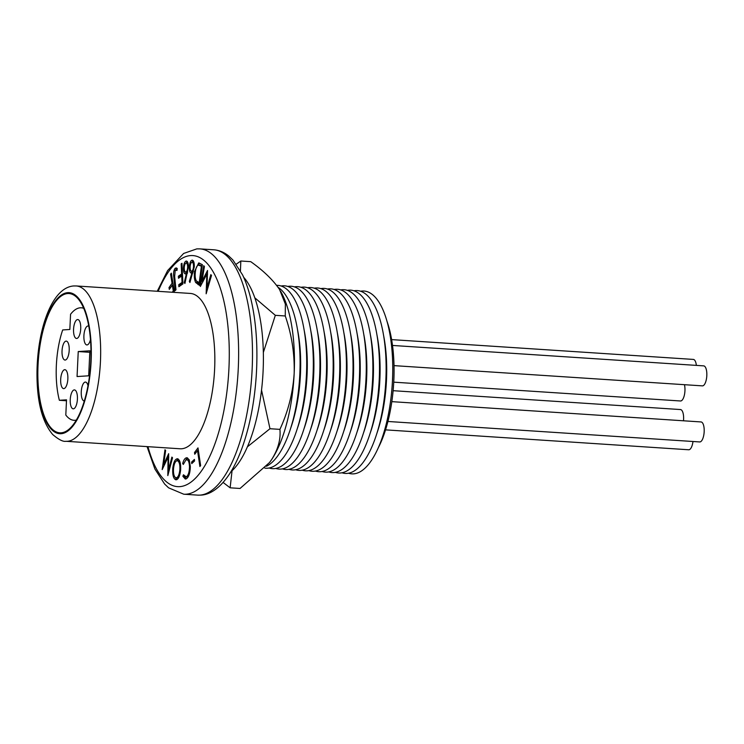 <?xml version="1.0" encoding="UTF-8"?>
<svg xmlns="http://www.w3.org/2000/svg" width="744" height="744" viewBox="0 0 744 744"><rect width="100%" height="100%" fill="white"/><g stroke="black" fill="none" stroke-linecap="round" stroke-linejoin="round"><path stroke-width="1.12" d="M61.129 432.822A69.787 26.226 -86.2 0 0 90.684 363.193A69.787 26.226 -86.2 0 0 68.987 293.545A69.787 26.226 -86.2 0 0 67.695 293.545A69.787 26.226 -86.2 0 0 38.139 363.174A69.787 26.226 -86.2 0 0 59.846 432.822A69.787 26.226 -86.2 0 0 61.129 432.822M76.13 285.947L190.306 293.434A77.841 29.258 93.8 0 1 214.514 371.126A77.841 29.258 93.8 0 1 181.536 448.781A77.841 29.258 93.8 0 1 180.104 448.781L65.937 441.285C63.119 441.88 58.711 439.63 52.712 434.533C43.45 423.503 38.279 406.438 37.2 383.346C34.996 338.139 49.578 287.342 73.898 285.947L76.13 285.947A77.841 29.258 93.8 0 1 100.338 363.63A77.841 29.258 93.8 0 1 67.369 441.294A77.841 29.258 93.8 0 1 65.937 441.285M348.592 473.221A91.614 34.438 -86.2 0 0 353.558 473.863A91.614 34.438 -86.2 0 0 390.879 398.858A91.614 34.438 -86.2 0 0 392.748 370.484A91.614 34.438 -86.2 0 0 362.179 291.025A91.614 34.438 -86.2 0 0 360.533 291.229M376.957 433.175A83.57 31.406 -86.2 0 0 383.43 334.642M390.879 398.858L391.037 397.612A83.57 31.406 -86.2 0 0 392.739 371.74L392.748 370.484M341.97 472.784A91.614 34.438 -86.2 0 0 346.937 473.435A91.614 34.438 -86.2 0 0 384.267 398.421A91.614 34.438 -86.2 0 0 386.127 370.056A91.614 34.438 -86.2 0 0 355.558 290.588A91.614 34.438 -86.2 0 0 353.912 290.792M370.345 432.738A83.57 31.406 -86.2 0 0 376.808 334.214M384.267 398.421L384.416 397.175A83.57 31.406 -86.2 0 0 386.117 371.303L386.127 370.056M335.349 472.356A91.614 34.438 -86.2 0 0 340.324 472.998A91.614 34.438 -86.2 0 0 377.645 397.984A91.614 34.438 -86.2 0 0 379.505 369.619A91.614 34.438 -86.2 0 0 348.945 290.151A91.614 34.438 -86.2 0 0 347.299 290.365M363.723 432.301A83.57 31.406 -86.2 0 0 370.187 333.777M377.645 397.984L377.803 396.747A83.57 31.406 -86.2 0 0 379.496 370.875L379.505 369.619M328.727 471.919A91.614 34.438 -86.2 0 0 333.703 472.561A91.614 34.438 -86.2 0 0 371.024 397.547A91.614 34.438 -86.2 0 0 372.884 369.182A91.614 34.438 -86.2 0 0 342.324 289.714A91.614 34.438 -86.2 0 0 340.678 289.928M357.101 431.873A83.57 31.406 -86.2 0 0 363.574 333.34M371.024 397.547L371.182 396.31A83.57 31.406 -86.2 0 0 372.884 370.438L372.884 369.182M322.115 471.482A91.614 34.438 -86.2 0 0 327.081 472.124A91.614 34.438 -86.2 0 0 364.411 397.119A91.614 34.438 -86.2 0 0 366.271 368.754A91.614 34.438 -86.2 0 0 335.702 289.286A91.614 34.438 -86.2 0 0 334.056 289.49M350.489 431.436A83.57 31.406 -86.2 0 0 356.953 332.903M364.411 397.119L364.56 395.873A83.57 31.406 -86.2 0 0 366.262 370.001L366.271 368.754M315.493 471.054A91.614 34.438 -86.2 0 0 320.469 471.696A91.614 34.438 -86.2 0 0 357.79 396.682A91.614 34.438 -86.2 0 0 359.65 368.317A91.614 34.438 -86.2 0 0 329.09 288.849A91.614 34.438 -86.2 0 0 327.444 289.053M343.868 430.999A83.57 31.406 -86.2 0 0 350.331 332.475M357.79 396.682L357.948 395.445A83.57 31.406 -86.2 0 0 359.64 369.563L359.65 368.317M308.872 470.617A91.614 34.438 -86.2 0 0 313.847 471.259A91.614 34.438 -86.2 0 0 351.168 396.245A91.614 34.438 -86.2 0 0 353.028 367.88A91.614 34.438 -86.2 0 0 322.468 288.412A91.614 34.438 -86.2 0 0 320.822 288.626M337.246 430.562A83.57 31.406 -86.2 0 0 343.719 332.038M351.168 396.245L351.326 395.008A83.57 31.406 -86.2 0 0 353.028 369.136L353.028 367.88M302.259 470.18A91.614 34.438 -86.2 0 0 307.226 470.822A91.614 34.438 -86.2 0 0 344.556 395.817A91.614 34.438 -86.2 0 0 346.416 367.443A91.614 34.438 -86.2 0 0 315.847 287.984A91.614 34.438 -86.2 0 0 314.201 288.188M330.634 430.134A83.57 31.406 -86.2 0 0 337.097 331.601M344.556 395.817L344.704 394.571A83.57 31.406 -86.2 0 0 346.406 368.699L346.416 367.443M295.638 469.743A91.614 34.438 -86.2 0 0 300.604 470.394A91.614 34.438 -86.2 0 0 337.934 395.38A91.614 34.438 -86.2 0 0 339.794 367.015A91.614 34.438 -86.2 0 0 309.234 287.547A91.614 34.438 -86.2 0 0 307.579 287.751M324.012 429.697A83.57 31.406 -86.2 0 0 330.476 331.173M337.934 395.38L338.092 394.134A83.57 31.406 -86.2 0 0 339.785 368.261L339.794 367.015M289.016 469.315A91.614 34.438 -86.2 0 0 293.992 469.957A91.614 34.438 -86.2 0 0 331.312 394.943A91.614 34.438 -86.2 0 0 333.173 366.578A91.614 34.438 -86.2 0 0 302.613 287.11A91.614 34.438 -86.2 0 0 300.967 287.324M317.39 429.26A83.57 31.406 -86.2 0 0 323.863 330.736M331.312 394.943L331.471 393.706A83.57 31.406 -86.2 0 0 333.163 367.834L333.173 366.578M282.404 468.878A91.614 34.438 -86.2 0 0 287.37 469.52A91.614 34.438 -86.2 0 0 324.691 394.506A91.614 34.438 -86.2 0 0 326.56 366.141A91.614 34.438 -86.2 0 0 295.991 286.673A91.614 34.438 -86.2 0 0 294.345 286.886M310.778 428.832A83.57 31.406 -86.2 0 0 317.242 330.299M324.691 394.506L324.849 393.269A83.57 31.406 -86.2 0 0 326.551 367.397L326.56 366.141M275.782 468.441A91.614 34.438 -86.2 0 0 280.748 469.092A91.614 34.438 -86.2 0 0 318.079 394.078A91.614 34.438 -86.2 0 0 319.939 365.713A91.614 34.438 -86.2 0 0 289.379 286.245A91.614 34.438 -86.2 0 0 287.723 286.449M304.157 428.395A83.57 31.406 -86.2 0 0 310.62 329.862M318.079 394.078L318.227 392.832A83.57 31.406 -86.2 0 0 319.929 366.959L319.939 365.713M269.161 468.013A91.614 34.438 -86.2 0 0 274.136 468.655A91.614 34.438 -86.2 0 0 311.457 393.641A91.614 34.438 -86.2 0 0 313.317 365.276A91.614 34.438 -86.2 0 0 282.757 285.808A91.614 34.438 -86.2 0 0 281.111 286.012M297.535 427.958A83.57 31.406 -86.2 0 0 304.008 329.434M311.457 393.641L311.615 392.404A83.57 31.406 -86.2 0 0 313.308 366.522L313.317 365.276M290.923 427.53A83.57 31.406 -86.2 0 0 297.386 328.997M264.808 468.106A91.614 34.438 -86.2 0 0 267.514 468.218A91.614 34.438 -86.2 0 0 304.835 393.204A91.614 34.438 -86.2 0 0 306.705 364.839A91.614 34.438 -86.2 0 0 276.61 285.352M304.835 393.204L304.993 391.967A83.57 31.406 -86.2 0 0 306.695 366.094L306.705 364.839M266.473 466.256A91.614 34.438 -86.2 0 0 298.223 392.776A91.614 34.438 -86.2 0 0 300.083 364.411A91.614 34.438 -86.2 0 0 278.051 287.296M298.223 392.776L298.372 391.53A83.57 31.406 -86.2 0 0 300.074 365.657L300.083 364.411M386.843 320.859A83.57 31.406 93.8 0 1 378.538 447.284M194.277 266.826L189.915 282.525L189.329 281.334L192.054 272.732L191.217 273.076C189.813 272.592 189.19 270.425 189.339 266.594C189.739 262.558 190.715 260.409 192.268 260.168C193.738 260.614 194.407 262.837 194.277 266.826M207.018 287.872L210.84 274.629L211.501 275.466L206.153 293.787L206.823 274.08L200.35 286.496L203.735 265.692L204.414 266.547L201.968 281.381L207.53 270.463L207.018 287.872L207.864 287.928M194.5 452.538L197.997 447.888L200.62 465.558L199.894 466.525L197.523 450.557L194.751 454.24L194.5 452.538L195.97 452.631M191.608 462.052L194.417 459.42L194.547 460.982L191.747 463.614L191.608 462.052L193.263 462.154L194.547 460.954M190.315 466.451C190.166 473.017 188.827 477.136 186.316 478.811L185.293 479.034L182.875 476.281L183.461 474.784L186.27 476.858C188.316 475.416 189.395 472.022 189.497 466.674C189.227 461.457 188.046 459.178 185.963 459.857L183.303 464.451L182.68 463.559C183.508 460.462 184.614 458.592 185.972 457.951L187.051 457.7L189.227 459.857L190.315 466.451M187.925 476.969L185.47 477.034L188.223 476.792M189.339 460.164L185.963 459.857M177.583 458.778C179.936 459.848 180.941 463.605 180.615 470.059C179.853 476.43 178.244 479.675 175.817 479.787C173.436 478.745 172.413 474.951 172.757 468.422C173.538 462.052 175.147 458.834 177.583 458.778L177.295 458.741M168.525 469.966L171.883 457.095L172.524 457.783L167.828 475.593L168.07 457.142L162.192 469.603L164.973 449.757L165.633 450.464L163.615 464.619L168.656 453.673L168.525 469.966L169.297 470.013M194.612 271.318L198.704 262.92L202.368 264.641L199.643 285.473L195.672 282.515C194.342 279.809 193.989 276.071 194.612 271.318L195.44 271.365M185.693 273.894C184.261 273.978 183.508 272.137 183.433 268.398C183.61 264.353 184.465 261.907 186.019 261.07C187.525 260.921 188.325 262.799 188.427 266.696L184.921 283.483L184.261 282.581L186.521 273.234L185.33 273.95M181.164 263.86L181.964 263.292L182.931 283.892L178.876 286.719L178.783 284.682L182.029 282.422L181.731 275.987L178.486 278.247L178.383 276.219L181.638 273.95L181.164 263.86L182.001 263.915M175.24 270.249L174.645 276.536L175.975 289.797L175.184 290.625L173.836 277.298C173.231 273.513 173.631 270.546 175.054 268.407L176.142 267.887L177.239 268.454L176.979 270.453L175.24 270.249M172.31 292.252L173.278 290.895L172.348 285.11L169.297 289.397L169.009 287.575L172.05 283.287L170.59 274.22L171.343 273.16L174.328 291.657L173.826 292.355M168.767 457.142L168.07 457.142M164.61 464.684L163.615 464.619M176.867 479.657L175.305 477.49M173.538 468.469L172.757 468.422M176.43 460.908L178.169 459.002M179.685 461.103L178.69 460.806M177.602 477.927L178.634 477.704M179.099 460.834L177.444 460.722C175.454 460.769 174.152 463.391 173.529 468.59C173.25 473.816 174.059 476.895 175.947 477.825L177.797 477.955M180.625 469.938L179.843 469.883C180.122 464.693 179.323 461.633 177.444 460.722L178.876 460.796M175.947 477.825C177.928 477.695 179.23 475.053 179.843 469.883M186.149 478.876L184.642 476.699M184.317 476.374L182.875 476.281M190.315 466.73L189.497 466.674M183.545 463.624L182.68 463.559M185.768 459.969L187.627 458.062L185.972 457.951M198.397 450.613L197.523 450.557M197.718 450.576L198.285 449.822M207.567 274.127L206.823 274.08M202.731 282.162L202.852 281.437M203.093 281.455L201.968 281.381M198.062 284.608L199.708 284.719L197.327 282.618L195.672 282.515M197.327 282.618L196.769 281.399M197.885 265.245L199.606 263.153M202.21 265.868L199.894 265.19M199.169 283.046L201.382 266.203L198.239 265.078C196.816 265.785 195.867 267.989 195.393 271.7C194.872 275.689 195.188 278.758 196.351 280.879L199.95 283.101M202.154 266.259L201.382 266.203M200.294 265.152L198.239 265.078M190.278 281.399L189.329 281.334M193.031 272.797L192.054 272.732L191.347 271.179M193.942 262.381L192.101 262.232C191.059 262.437 190.399 263.897 190.129 266.622L189.339 266.594M191.924 262.251L193.068 260.577M190.129 266.622C190.046 269.375 190.511 270.9 191.524 271.216L193.487 271.272M194.277 266.863L193.496 266.817C193.58 264.083 193.115 262.558 192.101 262.232M191.524 271.216C192.575 271.011 193.226 269.551 193.496 266.817M185.135 282.636L184.261 282.581M187.414 273.29L186.521 273.234M186.195 273.578L185.47 271.997M184.233 268.445L183.433 268.398M186.065 263.097L187.2 261.442M188.046 263.218L185.972 263.125C184.93 263.72 184.354 265.385 184.233 268.11C184.307 270.788 184.865 272.072 185.898 271.988C186.939 271.383 187.516 269.719 187.637 266.984C187.562 264.325 187.004 263.032 185.972 263.125M187.553 272.09L185.628 272.025L187.711 272.016M188.418 267.031L187.637 266.984M180.476 285.603L180.439 284.794L178.783 284.682M180.439 284.794L182.894 283.083M182.866 282.478L182.029 282.422M182.568 276.033L181.731 275.987M180.076 277.131L180.039 276.322L178.383 276.219M180.039 276.322L182.494 274.61M182.466 274.006L181.638 273.95M177.025 270.072L175.798 269.988L176.709 268.519L175.054 268.407M174.217 290.96L173.278 290.895M173.278 285.175L172.348 285.11M170.525 287.677L169.009 287.575M172.478 285.119L173.129 284.217M172.98 283.352L172.05 283.287M171.52 274.285L170.59 274.22M243.688 277.317A103.788 39.004 93.8 0 1 262.809 376.204A103.788 39.004 93.8 0 1 230.928 471.743M263.339 352.461L275.327 315.326L285.259 315.977C291.722 334.502 294.698 353.66 294.168 373.432C292.885 392.925 288.133 411.572 279.911 429.372L269.979 428.721L261.544 390.135M240.433 270.732L240.823 261.014L250.747 261.665C263.562 270.788 273.178 280.088 279.586 289.574L285.361 304.073L285.259 315.977M275.327 315.326L254.774 297.786M236.285 264.157L240.823 261.014M232.054 470.729L230.129 487.813L240.052 488.464L269.468 462.591L271.56 459.68C278.079 449.441 280.86 439.332 279.911 429.372M230.129 487.813L223.116 482.456M269.979 428.721L247.454 446.763M280.59 291.229A98.422 36.986 93.8 0 1 280.786 291.574A98.422 36.986 93.8 0 1 294.168 373.432A98.422 36.986 93.8 0 1 271.56 459.68A98.422 36.986 93.8 0 1 269.57 462.461A98.422 36.986 93.8 0 1 269.328 462.768M84.351 401.007A9.486 3.562 93.8 0 1 84.221 400.997A9.486 3.562 93.8 0 1 81.263 391.772A9.486 3.562 93.8 0 1 85.467 382.072A9.486 3.562 93.8 0 1 87.997 385.755M77.413 399.137A9.486 3.562 93.8 0 1 73.21 408.828A9.486 3.562 93.8 0 1 70.243 399.593A9.486 3.562 93.8 0 1 74.447 389.903A9.486 3.562 93.8 0 1 77.413 399.137M69.201 350.35A9.486 3.562 93.8 0 1 64.998 360.05A9.486 3.562 93.8 0 1 62.04 350.815A9.486 3.562 93.8 0 1 66.244 341.115A9.486 3.562 93.8 0 1 69.201 350.35M80.724 328.783A9.486 3.562 93.8 0 1 76.52 338.474A9.486 3.562 93.8 0 1 73.563 329.248A9.486 3.562 93.8 0 1 77.767 319.548A9.486 3.562 93.8 0 1 80.724 328.783M90.47 339.608A9.486 3.562 93.8 0 1 86.871 344.937A9.486 3.562 93.8 0 1 83.905 335.702A9.486 3.562 93.8 0 1 88.108 326.002A9.486 3.562 93.8 0 1 88.769 326.216M67.853 378.919A9.486 3.562 93.8 0 1 63.649 388.619A9.486 3.562 93.8 0 1 60.692 379.384A9.486 3.562 93.8 0 1 64.895 369.684A9.486 3.562 93.8 0 1 67.853 378.919M77.06 376.548L78.241 351.549L89.866 350.805L88.685 375.804L77.06 376.548M76.353 420.1A56.367 21.185 93.8 0 1 73.954 420.295A56.367 21.185 93.8 0 1 65.807 415.04L66.523 399.835L59.371 400.291A56.367 21.185 93.8 0 1 62.691 329.945L69.843 329.48L70.559 314.275A56.367 21.185 93.8 0 1 81.338 307.802A56.367 21.185 93.8 0 1 83.691 308.314M66.486 400.765L59.371 400.291M78.241 351.549L89.791 352.312M693.157 359.417A10.025 3.767 93.8 0 1 693.343 359.417A10.025 3.767 93.8 0 1 696.365 365.388M703.499 365.871A10.025 3.767 93.8 0 1 703.685 365.871A10.025 3.767 93.8 0 1 706.8 375.869A10.025 3.767 93.8 0 1 702.559 385.876A10.025 3.767 93.8 0 1 702.373 385.866A10.025 3.767 93.8 0 1 702.187 385.848M692.98 441.499A10.025 3.767 93.8 0 1 688.898 449.767A10.025 3.767 93.8 0 1 688.712 449.767A10.025 3.767 93.8 0 1 688.526 449.739M700.857 421.941A10.025 3.767 93.8 0 1 701.043 421.941A10.025 3.767 93.8 0 1 704.159 431.939A10.025 3.767 93.8 0 1 699.909 441.936A10.025 3.767 93.8 0 1 699.723 441.936A10.025 3.767 93.8 0 1 699.546 441.917M680.286 409.553A10.025 3.767 93.8 0 1 680.472 409.553A10.025 3.767 93.8 0 1 683.485 420.788M684.443 384.695A10.025 3.767 93.8 0 1 684.35 395.185A10.025 3.767 93.8 0 1 680.686 400.979A10.025 3.767 93.8 0 1 680.5 400.979A10.025 3.767 93.8 0 1 680.323 400.96M67.741 292.652A70.68 26.561 -86.2 0 0 37.712 364.895A70.68 26.561 -86.2 0 0 61.082 433.715A70.68 26.561 -86.2 0 0 91.112 361.463A70.68 26.561 -86.2 0 0 67.741 292.652M183.768 494.211L197.634 495.123A122.937 46.202 -86.2 0 0 199.904 495.123A122.937 46.202 -86.2 0 0 251.974 372.474A122.937 46.202 -86.2 0 0 213.742 249.789L199.876 248.877A122.937 46.202 93.8 0 1 238.108 371.563A122.937 46.202 93.8 0 1 186.037 494.211A122.937 46.202 93.8 0 1 183.768 494.211L168.581 487.822L164.61 484.019L154.919 469.064L147.052 446.614M147.963 446.67A115.776 43.515 -86.2 0 0 179.75 486.641A115.776 43.515 -86.2 0 0 228.938 368.299A115.776 43.515 -86.2 0 0 190.65 255.583A115.776 43.515 -86.2 0 0 158.156 291.332M202.154 265.841L200.499 265.729M174.728 277.354L173.836 277.298M157.254 291.267L167.633 270.574L183.638 253.453L196.816 248.877L199.876 248.877M197.634 495.123L200.694 495.123C208.869 494.881 219.415 489.413 229.877 473.426C234.565 466.079 238.74 457.29 242.395 447.07C249.872 425.875 254.494 401.946 256.28 375.274C257.889 349.029 256.42 325.082 251.872 303.431C249.519 292.485 246.422 282.99 242.591 274.936L232.9 259.982L228.929 256.178C224.344 252.356 219.275 250.217 213.742 249.789M83.533 307.951L81.338 307.802M76.148 420.444L73.954 420.295M693.343 359.417L391.614 339.608M703.685 365.871L392.497 345.449M702.373 385.866L394.013 365.63M688.712 449.767L385.559 429.865M699.723 441.936L387.94 421.476M701.043 421.941L391.837 401.648M680.472 409.553L393.13 390.693M680.5 400.979L393.753 382.165"/></g></svg>
